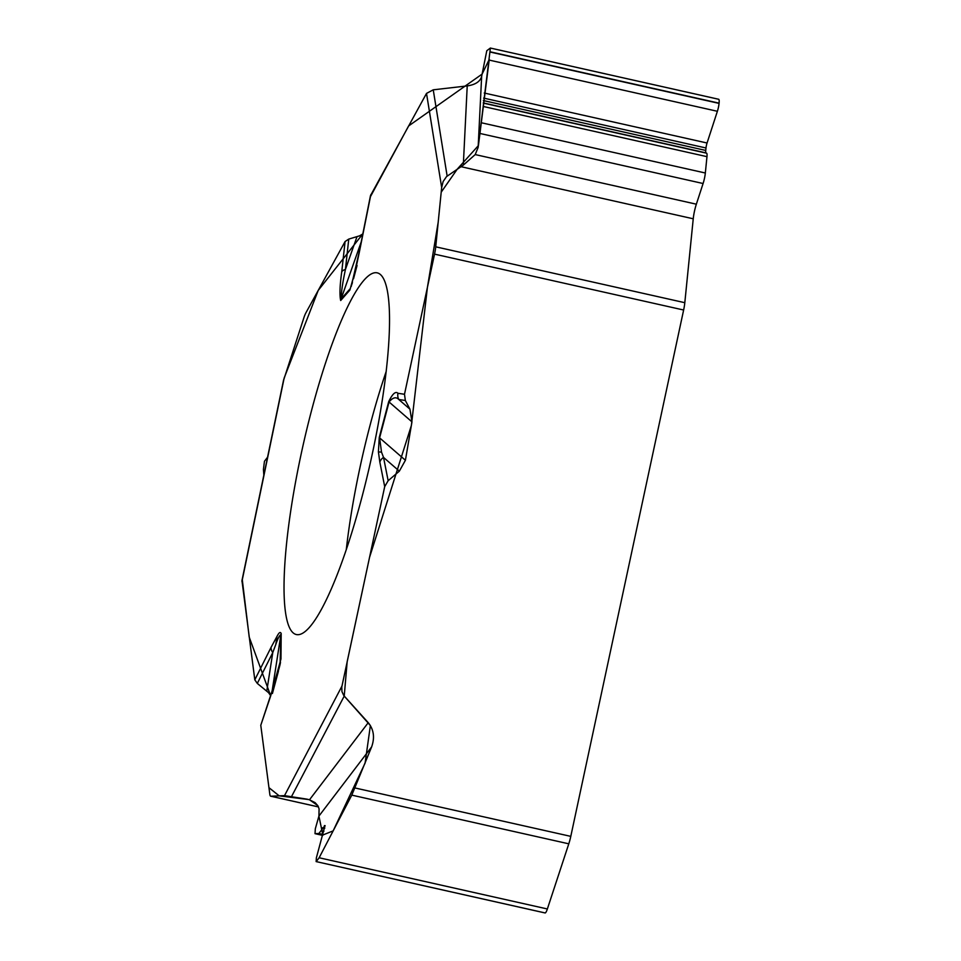 <?xml version="1.0" encoding="UTF-8"?>
<svg xmlns="http://www.w3.org/2000/svg" width="961" height="961" viewBox="0 0 961 961"><rect width="100%" height="100%" fill="white"/><g stroke="black" fill="none" stroke-linecap="round" stroke-linejoin="round"><path stroke-width="1.44" d="M260.779 725.303L270.63 696.076A9.021 4.324 -161.4 0 1 270.726 695.127L260.779 725.303L269.825 794.327A15.04 2.823 102.6 0 0 270.714 796.213A15.04 2.823 102.6 0 0 270.858 796.237L318.463 806.904M241.956 580.588L254.809 679.823L257.308 683.427L268.491 692.617L270.582 695.584M308.541 799.516L306.859 799.132L309.49 799.792L368.243 722.672C373.805 729.519 374.934 737.604 371.619 746.925L318.92 816.093L315.328 828.73L315.016 833.667M355.065 787.984L570.786 836.37A15.04 2.823 102.6 0 1 568.792 843.818L351.786 795.131L371.619 746.925M570.786 836.37L683.631 310.019L434.54 254.136L404.497 394.274L405.35 400.485L398.779 399.488L409.939 409.182L405.35 400.485M368.243 722.672L343.786 695.548L341.948 691.596L341.78 686.971L384.7 486.626L388.148 480.716L399.344 471.154L405.41 460.271L411.969 421.879L409.939 409.182M317.767 805.582L309.49 799.792L315.136 802.663L317.887 805.786L319.076 808.814L318.92 816.093L322.86 834.989L333.155 830.881L365.096 763.094L370.381 725.543L344.23 696.088L347.161 661.721L369.541 557.368L411.38 425.471L427.417 287.375L438.204 222.135L441.207 192.164L457.292 169.1L478.422 145.555L489.269 59.354L482.098 74.105L408.617 125.951L370.441 196.657M306.859 799.132L284.516 795.636L270.858 796.237M300.889 455.262A185.317 34.728 -77.4 0 0 296.673 634.608A185.317 34.728 -77.4 0 0 370.67 461.304A185.317 34.728 -77.4 0 0 377.793 273.008A185.317 34.728 -77.4 0 0 300.889 455.262M568.792 843.818L547.362 908.974A8.12 1.526 102.6 0 1 545.163 912.95L545.115 912.95A8.12 1.526 102.6 0 1 545.031 912.938A8.12 1.526 102.6 0 1 544.959 912.914M351.786 795.131L319.136 857.765L316.205 861.597L545.163 912.95M316.133 861.597L316.361 857.885L325.01 825.595M324.962 825.595L318.884 833.511L315.112 833.68L322.74 835.409M272.407 693.53L278.426 671.21M280.095 663.907L280.876 634.74C279.567 635.149 277.885 638.38 275.819 644.411L272.78 652.531L257.308 683.427M399.344 471.154L383.535 457.412L388.148 480.716M381.517 452.126L378.406 451.898L379.259 437.471L388.712 401.59C392.508 393.77 395.596 391.007 397.974 393.289A9.021 8.865 98.6 0 0 398.779 399.488C396.052 396.605 392.809 397.434 389.061 401.974L379.607 437.868L381.517 452.126L383.535 457.412A9.021 8.156 -11.2 0 0 379.847 462.133L384.7 486.626M490.458 48.074L718.6 99.259A8.12 1.526 102.6 0 1 718.66 99.259A8.12 1.526 102.6 0 1 719.092 103.163L719.068 103.392A8.12 1.526 102.6 0 1 717.386 111.284L707.056 143.009A5.117 0.961 -77.4 0 0 705.999 147.982L705.746 150.445A5.117 0.961 -77.4 0 0 705.987 152.883L706.647 153.207A7.22 1.357 102.6 0 1 706.972 156.655L705.338 173.004A10.823 2.03 -77.4 0 1 703.092 183.515L696.353 204.188L475.214 154.577L463.31 165.124L446.553 176.572L443.129 181.521L441.676 187.491L435.729 246.821A15.04 2.823 102.6 0 1 434.54 254.136M463.31 165.124L467.226 85.913L433.243 89.817L426.516 93.397L370.478 195.648M362.814 233.943L359.558 235.841L348.759 239.097L345.083 241.535L341.756 271.747C339.822 285.549 339.461 295.147 340.687 300.517L349.9 290.042L355.462 269.837M345.083 241.535L305.994 312.649A15.04 2.823 102.6 0 0 303.772 318.079L283.423 380.748M270.63 696.076L280.96 659.018L281.189 633.611C280.432 631.509 279.038 632.422 277.008 636.362L275.819 644.411M467.226 85.913C475.419 84.712 480.236 81.529 481.653 76.375L478.134 147.417L490.386 48.05L718.66 99.259M490.362 48.05L486.795 50.717L481.653 76.375M263.831 475.178L263.434 469.328L264.455 461.292L267.566 457.196M341.756 271.747A9.021 4.529 6.3 0 1 345.419 269.488L356.963 236.766M348.759 239.097L345.419 269.488C342.753 281.981 341.287 291.844 341.047 299.075L361.24 241.836M266.786 691.055L272.78 652.531A9.021 7.075 26.6 0 1 271.074 647.342L254.809 679.823M352.423 282.474L351.966 284.132M353.54 278.726L357.06 265.488M696.353 204.188A15.04 2.823 -77.4 0 0 693.241 218.784L684.809 302.691A15.04 2.823 102.6 0 1 683.631 310.019M475.214 154.577L478.134 147.417M370.838 194.675L359.438 251.65A9.021 1.081 -168.7 0 0 359.234 251.818L370.49 195.588M362.826 233.895L318.223 290.414L284.108 378.178M283.711 379.547L283.351 381.097M267.735 457.184L263.867 475.791M242.292 579.759L249.211 637.107L270.618 695.692M260.767 725.207L268.948 787.66L279.207 795.864L308.781 799.576M319.076 808.814L318.968 815.925M346.32 549.32A181.076 33.935 102.6 0 1 359.81 468.259A181.076 33.935 102.6 0 1 386.238 371.33M547.362 908.974L319.136 857.765M545.115 912.95L316.205 861.597M325.166 825.787L324.398 825.619M324.806 828.13L322.776 827.673M323.929 831.229L321.166 830.616M323.016 834.448L318.884 833.511M322.752 835.385L315.112 833.68M281.189 633.611A9.021 6.679 -179.5 0 0 280.876 634.74L272.131 690.947M405.41 460.271L379.607 437.868A9.021 1.706 14.7 0 1 379.259 437.471M388.712 401.59A9.021 1.706 14.7 0 0 389.061 401.974L411.969 421.879M344.23 696.088L291.579 796.465M341.912 686.202L284.516 795.636M378.406 451.898L379.847 462.133M397.974 393.289L404.497 394.274M441.676 187.491L426.516 93.397M359.438 251.65L354.933 272.852M241.932 581.513L284.168 377.997M277.008 636.362L271.074 647.342M280.96 659.018A9.021 6.679 -179.5 0 0 280.648 660.159M349.9 290.042A9.021 8.385 -138.7 0 1 350.26 288.6L341.047 299.075A9.021 8.385 -138.7 0 0 340.687 300.517M693.241 218.784L460.836 166.649M435.729 246.821L684.809 302.691M719.092 103.163L490.194 51.81M719.068 103.392L490.17 52.05M717.386 111.284L489.161 60.087M707.056 143.009L484.248 93.025M705.999 147.982L483.623 98.094M705.746 150.445L483.371 100.557M705.987 152.883L483.239 102.911M706.647 153.207L483.371 103.115M706.972 156.655L483.191 106.455M705.338 173.004L481.545 122.804M703.092 183.515L480.212 133.519M433.243 89.817L447.153 176.115M318.463 806.928L270.714 796.213M316.157 861.597L545.031 912.938M270.726 695.127C277.465 674.406 280.708 663.39 280.444 662.069M241.92 580.756L283.519 380.316M359.234 251.818L351.245 286.45"/></g></svg>
